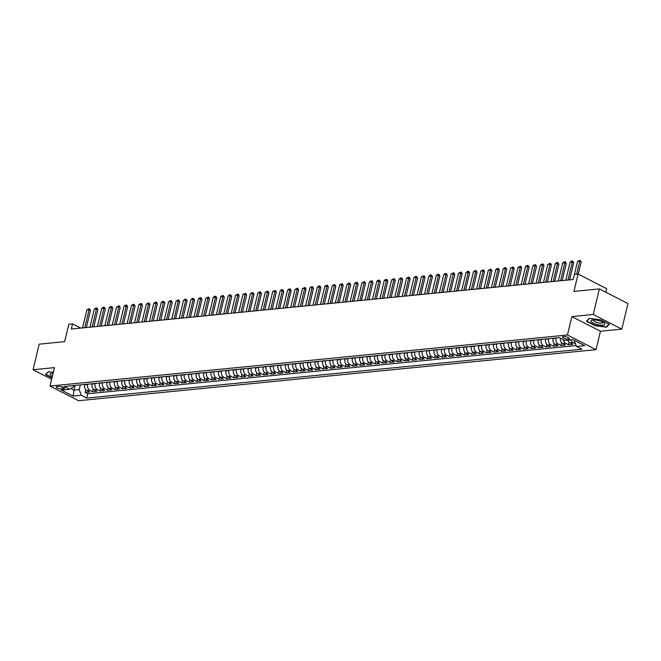 <?xml version="1.0" encoding="UTF-8"?>
<svg xmlns="http://www.w3.org/2000/svg" width="661" height="661" viewBox="0 0 661 661"><rect width="100%" height="100%" fill="white"/><g stroke="black" fill="none" stroke-linecap="round" stroke-linejoin="round"><path stroke-width="0.99" d="M563.436 336.581A3.52 1.025 -166.5 0 0 562.486 337.027A3.52 1.025 -166.5 0 0 564.519 338.498A3.52 1.025 -166.5 0 0 568.377 339.118A3.52 1.025 -166.5 0 0 569.328 338.672A3.52 1.025 -166.5 0 0 567.303 337.193A3.52 1.025 -166.5 0 0 563.436 336.581M605.815 292.203L606.658 288.683L578.102 274.026L574.384 274.398L573.161 279.512L71.322 329.013L72.545 323.898L68.827 324.262L64.654 341.654L39.189 344.166L33.05 369.739L51.632 379.274M621.811 329.137L627.95 303.564L599.395 288.907L593.256 314.479L571.881 316.594L567.46 335.003L596.015 349.661L600.436 331.244L621.811 329.137L593.256 314.479M567.46 335.003L50.005 386.049L78.56 400.706L596.015 349.661M84.79 384.454L84.691 384.876A4.396 3.231 84.4 0 0 86.789 390.552L89.607 391.998L85.153 392.436L85.79 389.759M87.764 384.165L87.665 384.578A4.396 3.231 84.4 0 0 89.764 390.254L92.581 391.7L93.226 389.023M92.581 391.7L97.043 391.262L94.226 389.816A4.396 3.231 84.4 0 1 92.119 384.14L92.226 383.727M99.654 382.992L99.555 383.405A4.396 3.231 84.4 0 0 101.662 389.081L104.479 390.527L100.018 390.965L100.662 388.288M107.09 382.256L106.991 382.669A4.396 3.231 84.4 0 0 109.098 388.346L111.916 389.792L107.454 390.238L108.098 387.553M114.527 381.521L114.427 381.942A4.396 3.231 84.4 0 0 116.534 387.619L119.352 389.065L114.89 389.503L115.535 386.825M121.963 380.794L121.864 381.207A4.396 3.231 84.4 0 0 123.962 386.883L126.78 388.329L122.326 388.767L122.963 386.09M129.399 380.058L129.3 380.472A4.396 3.231 84.4 0 0 131.399 386.148L134.216 387.594L129.754 388.032L130.399 385.355M136.827 379.323L136.728 379.736A4.396 3.231 84.4 0 0 138.835 385.413L141.652 386.859L137.191 387.305L137.835 384.619M144.263 378.588L144.164 379.009A4.396 3.231 84.4 0 0 146.271 384.685L149.089 386.131L144.627 386.569L145.271 383.892M151.7 377.852L151.6 378.274A4.396 3.231 84.4 0 0 153.707 383.95L156.525 385.396L152.063 385.834L152.708 383.157M159.136 377.125L159.037 377.538A4.396 3.231 84.4 0 0 161.144 383.215L163.953 384.661L159.499 385.099L160.136 382.422M166.572 376.39L166.473 376.803A4.396 3.231 84.4 0 0 168.572 382.479L171.389 383.925L166.927 384.372L167.572 381.686M174 375.655L173.901 376.076A4.396 3.231 84.4 0 0 176.008 381.752L178.825 383.198L174.364 383.636L175.008 380.959M181.436 374.919L181.337 375.341A4.396 3.231 84.4 0 0 183.444 381.017L186.262 382.463L181.8 382.901L182.444 380.224M188.872 374.192L188.773 374.605A4.396 3.231 84.4 0 0 190.88 380.282L193.698 381.728L189.236 382.165L189.881 379.488M196.309 373.457L196.21 373.87A4.396 3.231 84.4 0 0 198.317 379.546L201.134 380.992L196.672 381.438L197.309 378.753M203.745 372.721L203.646 373.135A4.396 3.231 84.4 0 0 205.745 378.819L208.562 380.265L204.1 380.703L204.745 378.026M211.181 371.986L211.074 372.407A4.396 3.231 84.4 0 0 213.181 378.084L215.998 379.53L211.537 379.968L212.181 377.291M218.609 371.259L218.51 371.672A4.396 3.231 84.4 0 0 220.617 377.348L223.435 378.794L218.973 379.232L219.617 376.555M226.045 370.524L225.946 370.937A4.396 3.231 84.4 0 0 228.053 376.613L230.871 378.059L226.409 378.497L227.054 375.82M233.482 369.788L233.383 370.201A4.396 3.231 84.4 0 0 235.49 375.878L238.307 377.324L233.845 377.77L234.49 375.084M240.918 369.053L240.819 369.474A4.396 3.231 84.4 0 0 242.918 375.151L245.735 376.596L241.282 377.034L241.918 374.357M248.354 368.326L248.247 368.739A4.396 3.231 84.4 0 0 250.354 374.415L253.171 375.861L248.71 376.299L249.354 373.622M255.782 367.59L255.683 368.003A4.396 3.231 84.4 0 0 257.79 373.68L260.608 375.126L256.146 375.564L256.79 372.887M263.218 366.855L263.119 367.268A4.396 3.231 84.4 0 0 265.226 372.944L268.044 374.39L263.582 374.837L264.226 372.151M270.655 366.12L270.556 366.541A4.396 3.231 84.4 0 0 272.663 372.217L275.48 373.663L271.018 374.101L271.663 371.424M278.091 365.393L277.992 365.806A4.396 3.231 84.4 0 0 280.09 371.482L282.908 372.928L278.455 373.366L279.091 370.689M285.527 364.657L285.428 365.07A4.396 3.231 84.4 0 0 287.527 370.747L290.344 372.193L285.882 372.63L286.527 369.953M292.955 363.922L292.856 364.335A4.396 3.231 84.4 0 0 294.963 370.011L297.781 371.457L293.319 371.903L293.963 369.218M300.391 363.186L300.292 363.608A4.396 3.231 84.4 0 0 302.399 369.284L305.217 370.73L300.755 371.168L301.399 368.491M307.828 362.459L307.729 362.872A4.396 3.231 84.4 0 0 309.835 368.549L312.653 369.995L308.191 370.433L308.836 367.756M315.264 361.724L315.165 362.137A4.396 3.231 84.4 0 0 317.272 367.813L320.081 369.259L315.627 369.697L316.264 367.02M322.7 360.989L322.601 361.402A4.396 3.231 84.4 0 0 324.7 367.078L327.517 368.524L323.055 368.97L323.7 366.285M330.128 360.253L330.029 360.675A4.396 3.231 84.4 0 0 332.136 366.351L334.953 367.797L330.492 368.235L331.136 365.558M337.564 359.526L337.465 359.939A4.396 3.231 84.4 0 0 339.572 365.616L342.39 367.062L337.928 367.499L338.572 364.822M345.001 358.791L344.902 359.204A4.396 3.231 84.4 0 0 347.008 364.88L349.826 366.326L345.364 366.764L346.009 364.087M352.437 358.055L352.338 358.469A4.396 3.231 84.4 0 0 354.445 364.145L357.262 365.591L352.8 366.037L353.437 363.352M359.873 357.32L359.774 357.741A4.396 3.231 84.4 0 0 361.873 363.418L364.69 364.864L360.228 365.302L360.873 362.625M367.309 356.585L367.202 357.006A4.396 3.231 84.4 0 0 369.309 362.682L372.126 364.128L367.665 364.566L368.309 361.889M374.737 355.858L374.638 356.271A4.396 3.231 84.4 0 0 376.745 361.947L379.563 363.393L375.101 363.831L375.745 361.154M382.174 355.122L382.075 355.535A4.396 3.231 84.4 0 0 384.181 361.212L386.999 362.658L382.537 363.104L383.182 360.419M389.61 354.387L389.511 354.808A4.396 3.231 84.4 0 0 391.618 360.485L394.435 361.931L389.973 362.368L390.618 359.691M397.046 353.652L396.947 354.073A4.396 3.231 84.4 0 0 399.046 359.749L401.863 361.195L397.41 361.633L398.046 358.956M404.482 352.924L404.375 353.338A4.396 3.231 84.4 0 0 406.482 359.014L409.299 360.46L404.838 360.898L405.482 358.221M411.91 352.189L411.811 352.602A4.396 3.231 84.4 0 0 413.918 358.279L416.736 359.724L412.274 360.171L412.918 357.485M419.347 351.454L419.248 351.867A4.396 3.231 84.4 0 0 421.354 357.551L424.172 358.997L419.71 359.435L420.355 356.758M426.783 350.718L426.684 351.14A4.396 3.231 84.4 0 0 428.791 356.816L431.608 358.262L427.146 358.7L427.791 356.023M434.219 349.991L434.12 350.404A4.396 3.231 84.4 0 0 436.219 356.081L439.036 357.527L434.583 357.965L435.219 355.288M441.655 349.256L441.556 349.669A4.396 3.231 84.4 0 0 443.655 355.345L446.472 356.791L442.011 357.229L442.655 354.552M449.083 348.521L448.984 348.934A4.396 3.231 84.4 0 0 451.091 354.61L453.909 356.056L449.447 356.502L450.091 353.817M456.52 347.785L456.421 348.207A4.396 3.231 84.4 0 0 458.527 353.883L461.345 355.329L456.883 355.767L457.528 353.09M463.956 347.058L463.857 347.471A4.396 3.231 84.4 0 0 465.964 353.148L468.781 354.593L464.319 355.031L464.964 352.354M471.392 346.323L471.293 346.736A4.396 3.231 84.4 0 0 473.4 352.412L476.209 353.858L471.756 354.296L472.392 351.619M478.828 345.587L478.729 346A4.396 3.231 84.4 0 0 480.828 351.677L483.645 353.123L479.184 353.569L479.828 350.884M486.256 344.852L486.157 345.273A4.396 3.231 84.4 0 0 488.264 350.95L491.082 352.396L486.62 352.834L487.264 350.156M493.693 344.125L493.593 344.538A4.396 3.231 84.4 0 0 495.7 350.214L498.518 351.66L494.056 352.098L494.701 349.421M501.129 343.39L501.03 343.803A4.396 3.231 84.4 0 0 503.137 349.479L505.954 350.925L501.492 351.363L502.137 348.686M508.565 342.654L508.466 343.067A4.396 3.231 84.4 0 0 510.573 348.744L513.39 350.19L508.929 350.636L509.565 347.95M516.001 341.919L515.902 342.34A4.396 3.231 84.4 0 0 518.001 348.017L520.818 349.462L516.357 349.9L517.001 347.223M523.438 341.192L523.33 341.605A4.396 3.231 84.4 0 0 525.437 347.281L528.255 348.727L523.793 349.165L524.437 346.488M530.866 340.456L530.766 340.869A4.396 3.231 84.4 0 0 532.873 346.546L535.691 347.992L531.229 348.43L531.874 345.753M538.302 339.721L538.203 340.134A4.396 3.231 84.4 0 0 540.31 345.81L543.127 347.256L538.665 347.703L539.31 345.017M545.738 338.986L545.639 339.407A4.396 3.231 84.4 0 0 547.746 345.083L550.563 346.529L546.102 346.967L546.746 344.29M553.174 338.258L553.075 338.672A4.396 3.231 84.4 0 0 555.174 344.348L557.991 345.794L553.53 346.232L554.174 343.555M560.445 338.225A4.396 3.231 84.4 0 0 562.61 343.613L565.428 345.059L560.966 345.496L561.61 342.819M568.006 340.101A4.396 3.231 84.4 0 0 570.046 342.877L572.864 344.323L568.402 344.769L569.047 342.084M61.927 389.023L63.563 388.866A3.404 0.992 -166.5 0 0 64.481 388.428A3.404 0.992 -166.5 0 0 62.514 387.007A3.404 0.992 -166.5 0 0 58.779 386.412L57.143 386.569A3.404 0.992 -166.5 0 0 56.218 386.999A3.404 0.992 -166.5 0 0 58.185 388.428A3.404 0.992 -166.5 0 0 61.927 389.023L62.423 386.966M75.123 385.413L73.991 390.122L79.196 389.61L81.303 395.286L86.707 398.062L581.854 349.215L576.45 346.447L584.63 345.637L572.897 339.614L564.717 340.423L559.313 337.647L64.167 386.495L69.57 389.263L73.635 386.759L73.933 385.528M81.303 395.286L73.123 396.096L61.39 390.073L69.57 389.263M556.149 337.961L553.075 338.672M548.713 338.696L545.639 339.407M541.276 339.432L538.203 340.134M533.84 340.159L530.766 340.869M526.404 340.894L523.33 341.605M518.976 341.63L515.902 342.34M511.54 342.365L508.466 343.067M504.103 343.092L501.03 343.803M496.667 343.827L493.593 344.538M489.231 344.563L486.157 345.273M481.803 345.298L478.729 346M474.367 346.025L471.293 346.736M466.93 346.761L463.857 347.471M459.494 347.496L456.421 348.207M452.058 348.231L448.984 348.934M444.63 348.958L441.556 349.669M437.194 349.694L434.12 350.404M429.757 350.429L426.684 351.14M422.321 351.165L419.248 351.867M414.885 351.892L411.811 352.602M407.449 352.627L404.375 353.338M400.021 353.362L396.947 354.073M392.584 354.098L389.511 354.808M385.148 354.825L382.075 355.535M377.712 355.56L374.638 356.271M370.276 356.296L367.202 357.006M362.848 357.031L359.774 357.741M355.411 357.766L352.338 358.469M347.975 358.493L344.902 359.204M340.539 359.229L337.465 359.939M333.103 359.964L330.029 360.675M325.675 360.699L322.601 361.402M318.238 361.427L315.165 362.137M310.802 362.162L307.729 362.872M303.366 362.897L300.292 363.608M295.93 363.633L292.856 364.335M288.502 364.36L285.428 365.07M281.065 365.095L277.992 365.806M273.629 365.83L270.556 366.541M266.193 366.566L263.119 367.268M258.757 367.293L255.683 368.003M251.32 368.028L248.247 368.739M243.892 368.764L240.819 369.474M236.456 369.499L233.383 370.201M229.02 370.226L225.946 370.937M221.584 370.961L218.51 371.672M214.147 371.697L211.074 372.407M206.719 372.432L203.646 373.135M199.283 373.159L196.21 373.87M191.847 373.895L188.773 374.605M184.411 374.63L181.337 375.341M176.974 375.365L173.901 376.076M169.547 376.092L166.473 376.803M162.11 376.828L159.037 377.538M154.674 377.563L151.6 378.274M147.238 378.299L144.164 379.009M139.802 379.034L136.728 379.736M132.374 379.761L129.3 380.472M124.937 380.496L121.864 381.207M117.501 381.232L114.427 381.942M110.065 381.967L106.991 382.669M102.629 382.694L99.555 383.405M95.192 383.43L92.119 384.14M85.153 392.436L87.731 393.766L576.136 345.587M575.491 343.852L573.021 342.588A4.396 3.231 -95.6 0 1 570.98 339.804M568.402 344.769L565.585 343.323A4.396 3.231 -95.6 0 1 563.379 339.737M560.966 345.496L558.148 344.05A4.396 3.231 -95.6 0 1 556.05 338.374M553.53 346.232L550.72 344.786A4.396 3.231 -95.6 0 1 548.613 339.11M546.102 346.967L543.284 345.521A4.396 3.231 -95.6 0 1 541.177 339.845M538.665 347.703L535.848 346.257A4.396 3.231 -95.6 0 1 533.741 340.58M531.229 348.43L528.412 346.984A4.396 3.231 -95.6 0 1 526.305 341.307M523.793 349.165L520.975 347.719A4.396 3.231 -95.6 0 1 518.877 342.043M516.357 349.9L513.539 348.454A4.396 3.231 -95.6 0 1 511.44 342.778M508.929 350.636L506.111 349.19A4.396 3.231 -95.6 0 1 504.004 343.513M501.492 351.363L498.675 349.917A4.396 3.231 -95.6 0 1 496.568 344.241M494.056 352.098L491.239 350.652A4.396 3.231 -95.6 0 1 489.132 344.976M486.62 352.834L483.802 351.388A4.396 3.231 -95.6 0 1 481.695 345.711M479.184 353.569L476.366 352.123A4.396 3.231 -95.6 0 1 474.268 346.447M471.756 354.296L468.938 352.85A4.396 3.231 -95.6 0 1 466.831 347.174M464.319 355.031L461.502 353.585A4.396 3.231 -95.6 0 1 459.395 347.909M456.883 355.767L454.066 354.321A4.396 3.231 -95.6 0 1 451.959 348.644M449.447 356.502L446.629 355.056A4.396 3.231 -95.6 0 1 444.523 349.38M442.011 357.229L439.193 355.783A4.396 3.231 -95.6 0 1 437.095 350.107M434.583 357.965L431.765 356.519A4.396 3.231 -95.6 0 1 429.658 350.842M427.146 358.7L424.329 357.254A4.396 3.231 -95.6 0 1 422.222 351.578M419.71 359.435L416.893 357.989A4.396 3.231 -95.6 0 1 414.786 352.313M412.274 360.171L409.456 358.725A4.396 3.231 -95.6 0 1 407.35 353.048M404.838 360.898L402.02 359.452A4.396 3.231 -95.6 0 1 399.922 353.775M397.41 361.633L394.592 360.187A4.396 3.231 -95.6 0 1 392.485 354.511M389.973 362.368L387.156 360.923A4.396 3.231 -95.6 0 1 385.049 355.246M382.537 363.104L379.72 361.658A4.396 3.231 -95.6 0 1 377.613 355.982M375.101 363.831L372.283 362.385A4.396 3.231 -95.6 0 1 370.177 356.709M367.665 364.566L364.847 363.12A4.396 3.231 -95.6 0 1 362.749 357.444M360.228 365.302L357.411 363.856A4.396 3.231 -95.6 0 1 355.312 358.179M352.8 366.037L349.983 364.591A4.396 3.231 -95.6 0 1 347.876 358.915M345.364 366.764L342.547 365.318A4.396 3.231 -95.6 0 1 340.44 359.642M337.928 367.499L335.11 366.054A4.396 3.231 -95.6 0 1 333.004 360.377M330.492 368.235L327.674 366.789A4.396 3.231 -95.6 0 1 325.576 361.113M323.055 368.97L320.238 367.524A4.396 3.231 -95.6 0 1 318.139 361.848M315.627 369.697L312.81 368.251A4.396 3.231 -95.6 0 1 310.703 362.575M308.191 370.433L305.374 368.987A4.396 3.231 -95.6 0 1 303.267 363.31M300.755 371.168L297.937 369.722A4.396 3.231 -95.6 0 1 295.831 364.046M293.319 371.903L290.501 370.457A4.396 3.231 -95.6 0 1 288.394 364.781M285.882 372.63L283.065 371.185A4.396 3.231 -95.6 0 1 280.966 365.508M278.455 373.366L275.637 371.92A4.396 3.231 -95.6 0 1 273.53 366.244M271.018 374.101L268.201 372.655A4.396 3.231 -95.6 0 1 266.094 366.979M263.582 374.837L260.765 373.391A4.396 3.231 -95.6 0 1 258.658 367.714M256.146 375.564L253.328 374.118A4.396 3.231 -95.6 0 1 251.221 368.441M248.71 376.299L245.892 374.853A4.396 3.231 -95.6 0 1 243.793 369.177M241.282 377.034L238.464 375.588A4.396 3.231 -95.6 0 1 236.357 369.912M233.845 377.77L231.028 376.324A4.396 3.231 -95.6 0 1 228.921 370.647M226.409 378.497L223.592 377.051A4.396 3.231 -95.6 0 1 221.485 371.375M218.973 379.232L216.155 377.786A4.396 3.231 -95.6 0 1 214.048 372.11M211.537 379.968L208.719 378.522A4.396 3.231 -95.6 0 1 206.62 372.845M204.1 380.703L201.291 379.257A4.396 3.231 -95.6 0 1 199.184 373.581M196.672 381.438L193.855 379.992A4.396 3.231 -95.6 0 1 191.748 374.316M189.236 382.165L186.419 380.719A4.396 3.231 -95.6 0 1 184.312 375.043M181.8 382.901L178.982 381.455A4.396 3.231 -95.6 0 1 176.875 375.779M174.364 383.636L171.546 382.19A4.396 3.231 -95.6 0 1 169.447 376.514M166.927 384.372L164.11 382.926A4.396 3.231 -95.6 0 1 162.011 377.249M159.499 385.099L156.682 383.653A4.396 3.231 -95.6 0 1 154.575 377.976M152.063 385.834L149.246 384.388A4.396 3.231 -95.6 0 1 147.139 378.712M144.627 386.569L141.809 385.123A4.396 3.231 -95.6 0 1 139.702 379.447M137.191 387.305L134.373 385.859A4.396 3.231 -95.6 0 1 132.266 380.182M129.754 388.032L126.937 386.586A4.396 3.231 -95.6 0 1 124.838 380.91M122.326 388.767L119.509 387.321A4.396 3.231 -95.6 0 1 117.402 381.645M114.89 389.503L112.073 388.057A4.396 3.231 -95.6 0 1 109.966 382.38M107.454 390.238L104.636 388.792A4.396 3.231 -95.6 0 1 102.529 383.116M100.018 390.965L97.2 389.519A4.396 3.231 -95.6 0 1 95.093 383.843M80.328 384.9L79.196 389.61M578.102 274.026L573.93 291.418L599.395 288.907M50.005 386.049L54.425 367.632L33.05 369.739M80.708 328.087L72.545 323.898M70.818 388.494L73.991 390.122L73.123 396.096M574.434 340.407L575.012 340.704M87.731 393.766L86.707 398.062M576.45 346.447L574.343 340.77M53.293 372.341L48.393 371.705L45.518 374.613L51.955 377.918M571.881 316.594L600.436 331.244M600.742 319.85L589.265 318.346L586.39 321.263L594.991 325.675L606.467 327.178L609.343 324.262L600.742 319.85M606.649 326.435L606.467 327.178M82.526 327.906L86.855 309.893L89.425 308.695L89.078 309.679L90.474 310.389L86.36 327.526M86.855 309.893L89.078 309.679L84.757 327.691M89.425 308.695L90.474 310.389M53.062 373.291A7.147 2.074 -166.5 0 0 52.029 373.333A7.147 2.074 -166.5 0 0 51.384 373.432A7.147 2.074 -166.5 0 0 52.31 376.44M52.748 373.291A4.891 1.421 -166.5 0 0 52.574 373.556A4.891 1.421 -166.5 0 0 52.847 374.209M52.037 377.596L45.923 374.457L48.617 371.73M591.223 321.684A7.147 2.074 -166.5 0 0 599.841 325.03A7.147 2.074 -166.5 0 0 604.608 323.436A7.147 2.074 -166.5 0 0 604.08 322.915A7.147 2.074 -166.5 0 0 592.256 320.081A7.147 2.074 -166.5 0 0 591.223 321.684M593.619 319.941A4.891 1.421 -166.5 0 0 593.446 320.205A4.891 1.421 -166.5 0 0 593.628 320.75A4.891 1.421 -166.5 0 0 598.709 322.907A4.891 1.421 -166.5 0 0 602.964 322.494A4.891 1.421 -166.5 0 0 602.931 322.18M608.971 324.072L606.244 326.84L595.131 325.386L586.794 321.106L589.488 318.379M89.962 327.17L94.283 309.166L95.738 308.076L96.853 307.968L96.514 308.943L97.902 309.654L93.788 326.798M94.283 309.166L96.514 308.943L92.193 326.955M96.853 307.968L97.902 309.654M97.398 326.443L101.72 308.431L103.174 307.34L104.289 307.233L103.951 308.208L105.339 308.927L101.224 326.063M101.72 308.431L103.951 308.208L99.629 326.22M104.289 307.233L105.339 308.927M104.835 325.708L109.156 307.695L110.61 306.605L111.726 306.497L111.387 307.472L112.775 308.191L108.66 325.328M109.156 307.695L111.387 307.472L107.065 325.485M111.726 306.497L112.775 308.191M112.263 324.972L116.592 306.96L119.162 305.762L118.823 306.745L120.211 307.456L116.096 324.592M116.592 306.96L118.823 306.745L114.493 324.758M119.162 305.762L120.211 307.456M119.699 324.237L124.028 306.233L125.483 305.142L126.598 305.035L126.251 306.01L127.647 306.721L123.533 323.865M124.028 306.233L126.251 306.01L121.93 324.022M126.598 305.035L127.647 306.721M127.135 323.51L131.456 305.498L132.919 304.407L134.034 304.3L133.687 305.275L135.075 305.993L130.961 323.13M131.456 305.498L133.687 305.275L129.366 323.287M134.034 304.3L135.075 305.993M134.571 322.775L138.893 304.762L140.347 303.672L141.462 303.564L141.124 304.539L142.512 305.258L138.397 322.394M138.893 304.762L141.124 304.539L136.802 322.551M141.462 303.564L142.512 305.258M142.008 322.039L146.329 304.027L148.899 302.829L148.56 303.812L149.948 304.523L145.833 321.659M146.329 304.027L148.56 303.812L144.238 321.816M148.899 302.829L149.948 304.523M149.436 321.304L153.765 303.3L155.219 302.209L156.335 302.102L155.996 303.077L157.384 303.787L153.269 320.932M153.765 303.3L155.996 303.077L151.666 321.089M156.335 302.102L157.384 303.787M156.872 320.577L161.201 302.564L162.656 301.474L163.771 301.366L163.432 302.341L164.82 303.052L160.706 320.197M161.201 302.564L163.432 302.341L159.103 320.354M163.771 301.366L164.82 303.052M164.308 319.841L168.629 301.829L170.092 300.738L171.207 300.631L170.86 301.606L172.248 302.325L168.134 319.461M168.629 301.829L170.86 301.606L166.539 319.618M171.207 300.631L172.248 302.325M171.744 319.106L176.066 301.094L178.635 299.896L178.296 300.879L179.685 301.59L175.57 318.726M176.066 301.094L178.296 300.879L173.975 318.883M178.635 299.896L179.685 301.59M179.181 318.371L183.502 300.367L184.956 299.276L186.071 299.169L185.733 300.144L187.121 300.854L183.006 317.999M183.502 300.367L185.733 300.144L181.411 318.156M186.071 299.169L187.121 300.854M186.617 317.644L190.938 299.631L192.392 298.541L193.508 298.433L193.169 299.408L194.557 300.119L190.442 317.263M190.938 299.631L193.169 299.408L188.839 317.42M193.508 298.433L194.557 300.119M194.045 316.908L198.374 298.896L199.829 297.805L200.944 297.698L200.605 298.673L201.993 299.392L197.879 316.528M198.374 298.896L200.605 298.673L196.276 316.685M200.944 297.698L201.993 299.392M201.481 316.173L205.802 298.161L208.38 296.963L208.033 297.946L209.43 298.656L205.315 315.793M205.802 298.161L208.033 297.946L203.712 315.95M208.38 296.963L209.43 298.656M208.917 315.437L213.239 297.425L214.693 296.343L215.808 296.235L215.469 297.21L216.858 297.921L212.743 315.066M213.239 297.425L215.469 297.21L211.148 315.223M215.808 296.235L216.858 297.921M216.354 314.71L220.675 296.698L222.129 295.607L223.244 295.5L222.906 296.475L224.294 297.186L220.179 314.33M220.675 296.698L222.906 296.475L218.584 314.487M223.244 295.5L224.294 297.186M223.79 313.975L228.111 295.963L229.565 294.872L230.681 294.765L230.342 295.74L231.73 296.459L227.615 313.595M228.111 295.963L230.342 295.74L226.012 313.752M230.681 294.765L231.73 296.459M231.218 313.24L235.547 295.227L238.117 294.029L237.778 295.013L239.166 295.723L235.052 312.86M235.547 295.227L237.778 295.013L233.449 313.017M238.117 294.029L239.166 295.723M238.654 312.504L242.975 294.492L245.553 293.294L245.206 294.277L246.603 294.988L242.488 312.132M242.975 294.492L245.206 294.277L240.885 312.289M245.553 293.294L246.603 294.988M246.09 311.769L250.412 293.765L251.866 292.674L252.981 292.567L252.642 293.542L254.031 294.252L249.916 311.397M250.412 293.765L252.642 293.542L248.321 311.554M252.981 292.567L254.031 294.252M253.527 311.042L257.848 293.03L259.302 291.939L260.417 291.832L260.079 292.806L261.467 293.525L257.352 310.662M257.848 293.03L260.079 292.806L255.757 310.819M260.417 291.832L261.467 293.525M260.963 310.306L265.284 292.294L267.854 291.096L267.515 292.079L268.903 292.79L264.788 309.926M265.284 292.294L267.515 292.079L263.194 310.083M267.854 291.096L268.903 292.79M268.391 309.571L272.72 291.559L275.29 290.361L274.951 291.344L276.339 292.055L272.225 309.199M272.72 291.559L274.951 291.344L270.622 309.356M275.29 290.361L276.339 292.055M275.827 308.836L280.157 290.832L281.611 289.741L282.726 289.634L282.379 290.609L283.776 291.319L279.661 308.464M280.157 290.832L282.379 290.609L278.058 308.621M282.726 289.634L283.776 291.319M283.263 308.109L287.585 290.096L289.047 289.006L290.162 288.898L289.815 289.873L291.204 290.592L287.089 307.729M287.585 290.096L289.815 289.873L285.494 307.886M290.162 288.898L291.204 290.592M290.7 307.373L295.021 289.361L297.59 288.163L297.252 289.146L298.64 289.857L294.525 306.993M295.021 289.361L297.252 289.146L292.93 307.15M297.59 288.163L298.64 289.857M298.136 306.638L302.457 288.626L305.027 287.428L304.688 288.411L306.076 289.121L301.961 306.258M302.457 288.626L304.688 288.411L300.367 306.423M305.027 287.428L306.076 289.121M305.564 305.903L309.893 287.899L311.348 286.808L312.463 286.7L312.124 287.675L313.512 288.386L309.398 305.531M309.893 287.899L312.124 287.675L307.795 305.688M312.463 286.7L313.512 288.386M313 305.175L317.33 287.163L318.784 286.073L319.899 285.965L319.56 286.94L320.949 287.659L316.834 304.795M317.33 287.163L319.56 286.94L315.231 304.952M319.899 285.965L320.949 287.659M320.436 304.44L324.758 286.428L326.22 285.337L327.335 285.23L326.988 286.205L328.377 286.924L324.262 304.06M324.758 286.428L326.988 286.205L322.667 304.217M327.335 285.23L328.377 286.924M327.873 303.705L332.194 285.692L334.763 284.494L334.425 285.478L335.813 286.188L331.698 303.325M332.194 285.692L334.425 285.478L330.103 303.49M334.763 284.494L335.813 286.188M335.309 302.969L339.63 284.965L341.084 283.875L342.2 283.767L341.861 284.742L343.249 285.453L339.134 302.598M339.63 284.965L341.861 284.742L337.54 302.755M342.2 283.767L343.249 285.453M342.745 302.242L347.066 284.23L348.521 283.139L349.636 283.032L349.297 284.007L350.685 284.726L346.571 301.862M347.066 284.23L349.297 284.007L344.968 302.019M349.636 283.032L350.685 284.726M350.173 301.507L354.503 283.495L355.957 282.404L357.072 282.297L356.733 283.272L358.122 283.99L354.007 301.127M354.503 283.495L356.733 283.272L352.404 301.284M357.072 282.297L358.122 283.99M357.609 300.772L361.931 282.759L364.508 281.561L364.161 282.544L365.558 283.255L361.443 300.391M361.931 282.759L364.161 282.544L359.84 300.548M364.508 281.561L365.558 283.255M365.046 300.036L369.367 282.032L370.821 280.942L371.936 280.834L371.598 281.809L372.986 282.52L368.871 299.664M369.367 282.032L371.598 281.809L367.276 299.821M371.936 280.834L372.986 282.52M372.482 299.309L376.803 281.297L378.257 280.206L379.373 280.099L379.034 281.074L380.422 281.784L376.307 298.929M376.803 281.297L379.034 281.074L374.713 299.086M379.373 280.099L380.422 281.784M379.918 298.574L384.239 280.561L385.694 279.471L386.809 279.363L386.47 280.338L387.858 281.057L383.744 298.194M384.239 280.561L386.47 280.338L382.141 298.351M386.809 279.363L387.858 281.057M387.346 297.838L391.676 279.826L394.245 278.628L393.906 279.611L395.295 280.322L391.18 297.458M391.676 279.826L393.906 279.611L389.577 297.615M394.245 278.628L395.295 280.322M394.782 297.103L399.104 279.099L400.566 278.008L401.681 277.901L401.334 278.876L402.731 279.586L398.616 296.731M399.104 279.099L401.334 278.876L397.013 296.888M401.681 277.901L402.731 279.586M402.219 296.376L406.54 278.364L407.994 277.273L409.109 277.166L408.771 278.141L410.159 278.851L406.044 295.996M406.54 278.364L408.771 278.141L404.449 296.153M409.109 277.166L410.159 278.851M409.655 295.641L413.976 277.628L415.43 276.538L416.546 276.43L416.207 277.405L417.595 278.124L413.48 295.26M413.976 277.628L416.207 277.405L411.886 295.417M416.546 276.43L417.595 278.124M417.091 294.905L421.412 276.893L423.982 275.695L423.643 276.678L425.031 277.389L420.917 294.525M421.412 276.893L423.643 276.678L419.322 294.682M423.982 275.695L425.031 277.389M424.519 294.17L428.849 276.158L430.303 275.075L431.418 274.968L431.079 275.943L432.468 276.653L428.353 293.798M428.849 276.158L431.079 275.943L426.75 293.955M431.418 274.968L432.468 276.653M431.955 293.443L436.285 275.43L437.739 274.34L438.854 274.232L438.507 275.207L439.904 275.918L435.789 293.063M436.285 275.43L438.507 275.207L434.186 293.22M438.854 274.232L439.904 275.918M439.391 292.707L443.713 274.695L445.175 273.604L446.282 273.497L445.944 274.472L447.332 275.191L443.217 292.327M443.713 274.695L445.944 274.472L441.622 292.484M446.282 273.497L447.332 275.191M446.828 291.972L451.149 273.96L453.719 272.762L453.38 273.745L454.768 274.455L450.653 291.592M451.149 273.96L453.38 273.745L449.059 291.749M453.719 272.762L454.768 274.455M454.264 291.237L458.585 273.224L461.155 272.026L460.816 273.01L462.204 273.72L458.09 290.865M458.585 273.224L460.816 273.01L456.495 291.022M461.155 272.026L462.204 273.72M461.692 290.501L466.022 272.497L467.476 271.407L468.591 271.299L468.252 272.274L469.641 272.985L465.526 290.129M466.022 272.497L468.252 272.274L463.923 290.286M468.591 271.299L469.641 272.985M469.128 289.774L473.458 271.762L474.912 270.671L476.027 270.564L475.689 271.539L477.077 272.258L472.962 289.394M473.458 271.762L475.689 271.539L471.359 289.551M476.027 270.564L477.077 272.258M476.564 289.039L480.886 271.027L483.464 269.828L483.117 270.812L484.505 271.522L480.39 288.659M480.886 271.027L483.117 270.812L478.795 288.816M483.464 269.828L484.505 271.522M484.001 288.303L488.322 270.291L490.892 269.093L490.553 270.076L491.941 270.787L487.826 287.932M488.322 270.291L490.553 270.076L486.232 288.089M490.892 269.093L491.941 270.787M491.437 287.568L495.758 269.564L497.212 268.473L498.328 268.366L497.989 269.341L499.377 270.052L495.263 287.196M495.758 269.564L497.989 269.341L493.668 287.353M498.328 268.366L499.377 270.052M498.865 286.841L503.195 268.829L504.649 267.738L505.764 267.631L505.425 268.606L506.813 269.324L502.699 286.461M503.195 268.829L505.425 268.606L501.096 286.618M505.764 267.631L506.813 269.324M506.301 286.106L510.631 268.093L513.2 266.895L512.862 267.879L514.25 268.589L510.135 285.726M510.631 268.093L512.862 267.879L508.532 285.882M513.2 266.895L514.25 268.589M513.737 285.37L518.059 267.358L520.637 266.16L520.29 267.143L521.686 267.854L517.563 284.99M518.059 267.358L520.29 267.143L515.968 285.155M520.637 266.16L521.686 267.854M521.174 284.635L525.495 266.631L526.949 265.54L528.065 265.433L527.726 266.408L529.114 267.118L524.999 284.263M525.495 266.631L527.726 266.408L523.405 284.42M528.065 265.433L529.114 267.118M528.61 283.908L532.931 265.896L534.385 264.805L535.501 264.697L535.162 265.672L536.55 266.391L532.436 283.528M532.931 265.896L535.162 265.672L530.841 283.685M535.501 264.697L536.55 266.391M536.046 283.172L540.368 265.16L541.822 264.07L542.937 263.962L542.598 264.937L543.986 265.656L539.872 282.792M540.368 265.16L542.598 264.937L538.269 282.949M542.937 263.962L543.986 265.656M543.474 282.437L547.804 264.425L550.373 263.227L550.035 264.21L551.423 264.921L547.308 282.057M547.804 264.425L550.035 264.21L545.705 282.222M550.373 263.227L551.423 264.921M550.91 281.702L555.232 263.698L556.694 262.607L557.81 262.5L557.463 263.475L558.859 264.185L554.744 281.33M555.232 263.698L557.463 263.475L553.141 281.487M557.81 262.5L558.859 264.185M558.347 280.975L562.668 262.962L564.122 261.872L565.238 261.764L564.899 262.739L566.287 263.458L562.172 280.595M562.668 262.962L564.899 262.739L560.578 280.751M565.238 261.764L566.287 263.458M565.783 280.239L570.104 262.227L571.558 261.136L572.674 261.029L572.335 262.004L573.723 262.723L569.608 279.859M570.104 262.227L572.335 262.004L568.014 280.016M572.674 261.029L573.723 262.723M574.442 274.389L577.54 261.492L580.11 260.294L579.771 261.277L581.159 261.987L578.251 274.1M577.54 261.492L579.771 261.277L576.673 274.166M580.11 260.294L581.159 261.987M87.665 384.578L84.691 384.876M89.764 390.254L86.789 390.552M573.021 342.588L570.046 342.877M565.585 343.323L562.61 343.613M558.148 344.05L555.174 344.348M550.72 344.786L547.746 345.083M543.284 345.521L540.31 345.81M535.848 346.257L532.873 346.546M528.412 346.984L525.437 347.281M520.975 347.719L518.001 348.017M513.539 348.454L510.573 348.744M506.111 349.19L503.137 349.479M498.675 349.917L495.7 350.214M491.239 350.652L488.264 350.95M483.802 351.388L480.828 351.677M476.366 352.123L473.4 352.412M468.938 352.85L465.964 353.148M461.502 353.585L458.527 353.883M454.066 354.321L451.091 354.61M446.629 355.056L443.655 355.345M439.193 355.783L436.219 356.081M431.765 356.519L428.791 356.816M424.329 357.254L421.354 357.551M416.893 357.989L413.918 358.279M409.456 358.725L406.482 359.014M402.02 359.452L399.046 359.749M394.592 360.187L391.618 360.485M387.156 360.923L384.181 361.212M379.72 361.658L376.745 361.947M372.283 362.385L369.309 362.682M364.847 363.12L361.873 363.418M357.411 363.856L354.445 364.145M349.983 364.591L347.008 364.88M342.547 365.318L339.572 365.616M335.11 366.054L332.136 366.351M327.674 366.789L324.7 367.078M320.238 367.524L317.272 367.813M312.81 368.251L309.835 368.549M305.374 368.987L302.399 369.284M297.937 369.722L294.963 370.011M290.501 370.457L287.527 370.747M283.065 371.185L280.09 371.482M275.637 371.92L272.663 372.217M268.201 372.655L265.226 372.944M260.765 373.391L257.79 373.68M253.328 374.118L250.354 374.415M245.892 374.853L242.918 375.151M238.464 375.588L235.49 375.878M231.028 376.324L228.053 376.613M223.592 377.051L220.617 377.348M216.155 377.786L213.181 378.084M208.719 378.522L205.745 378.819M201.291 379.257L198.317 379.546M193.855 379.992L190.88 380.282M186.419 380.719L183.444 381.017M178.982 381.455L176.008 381.752M171.546 382.19L168.572 382.479M164.11 382.926L161.144 383.215M156.682 383.653L153.707 383.95M149.246 384.388L146.271 384.685M141.809 385.123L138.835 385.413M134.373 385.859L131.399 386.148M126.937 386.586L123.962 386.883M119.509 387.321L116.534 387.619M112.073 388.057L109.098 388.346M104.636 388.792L101.662 389.081M97.2 389.519L94.226 389.816M63.861 387.627L63.563 388.866"/></g></svg>
